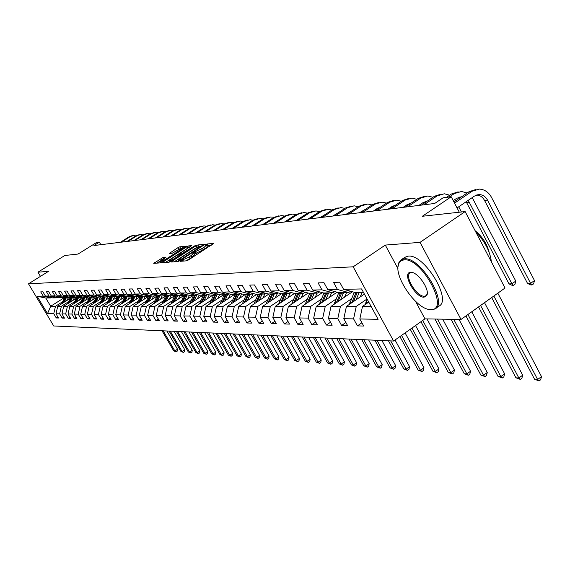 <?xml version="1.0" encoding="UTF-8"?>
<svg xmlns="http://www.w3.org/2000/svg" width="570" height="570" viewBox="0 0 570 570"><rect width="100%" height="100%" fill="white"/><g stroke="black" fill="none" stroke-linecap="round" stroke-linejoin="round"><path stroke-width="0.85" d="M180.69 260.754L180.156 261.331L186.561 260.832L188.542 259.906L213.871 243.333L207.095 244.01L205.727 244.651L205.15 245.207L206.433 245.157L203.761 247.694L193.251 252.674L192.66 253.237L193.907 253.208L189.155 257.091L180.69 260.754M163.013 257.512L153.75 263.361L160.327 262.87L162.201 261.986L186.59 246.133L179.75 246.817L177.897 247.701L169.204 253.486L172.119 253.237L183.162 247.494L180.961 249.539L165.464 259.457L160.22 261.801L165.899 257.277L163.013 257.512L163.79 258.865M415.516 301.316L424.956 318.879L461.023 319.442L420.04 242.364L465.134 211.577L422.341 216.272L451.212 196.771L443.061 197.819L434.682 203.469L93.915 245.549L99.358 242.15L96.558 242.514L78.076 254.042L64.809 255.495L37.969 272.182L40.456 276.365M420.04 242.364L385.291 245.079L353.172 266.81L28.5 283.817L48.486 271.363L37.969 272.182M172.033 261.21L171.271 262.022L178.175 261.488L180.127 260.568L205.157 244.231L197.868 244.958L195.945 245.862L172.033 261.21L172.446 261.929M169.112 262.193L162.422 262.706L163.177 261.908L186.782 246.796L188.663 245.905L191.727 245.606L181.31 252.524L180.476 253.308L182.521 253.137L195.873 245.178L169.112 262.193M465.134 211.577L505.027 288.021L461.023 319.442M353.172 266.81L393.585 341.031L53.723 325.976L28.5 283.817M57.876 316.934L56.273 317.96L58.525 318.017L55.995 313.785L59.636 313.842L62.18 318.11L64.495 318.174L61.938 313.885L65.671 313.949L68.243 318.274L70.616 318.338L68.037 313.985L71.87 314.056L74.471 318.438L76.907 318.502L74.292 314.091L78.233 314.163L80.869 318.602L83.377 318.673L80.726 314.205L84.773 314.277L87.438 318.78L90.017 318.844L87.338 314.319L91.499 314.391L94.2 318.958L96.843 319.029L94.136 314.433L98.411 314.505L101.147 319.136L103.868 319.207L101.125 314.555L105.528 314.626L108.293 319.328L111.1 319.399L108.314 314.676L112.846 314.754L115.646 319.521L118.539 319.599L115.724 314.804L120.384 314.882L123.22 319.72L126.198 319.798L123.348 314.932L128.15 315.018L131.022 319.927L134.085 320.005L131.2 315.067L136.152 315.153L139.066 320.133L142.222 320.219L139.294 315.203L144.402 315.296L147.352 320.354L150.608 320.44L147.644 315.345L152.917 315.438L155.902 320.582L159.265 320.668L156.258 315.495L161.695 315.588L164.723 320.81L168.193 320.903L165.15 315.645L170.765 315.744L173.836 321.053L177.42 321.145L174.335 315.809L180.134 315.901L183.248 321.302L186.946 321.394L183.818 315.965L189.817 316.072L192.974 321.558L196.8 321.658L193.629 316.136L199.828 316.243L203.027 321.822L206.988 321.922L203.775 316.307L210.195 316.421L213.436 322.093L217.541 322.2L214.27 316.485L220.918 316.599L224.217 322.378L228.463 322.492L225.15 316.671L232.033 316.792L235.382 322.67L239.778 322.784L236.415 316.863L243.561 316.991L246.953 322.976L251.52 323.097L248.107 317.07L255.51 317.191L258.958 323.29L263.696 323.418L260.233 317.276L267.921 317.405L271.42 323.618L276.343 323.753L272.823 317.49L280.81 317.625L284.366 323.959L289.482 324.095L285.905 317.711L294.213 317.853L297.825 324.316L303.14 324.458L299.514 317.946L308.156 318.096L311.826 324.686L317.362 324.829L313.671 318.188L322.677 318.338L326.403 325.064L332.168 325.221L328.42 318.438L337.803 318.602L341.594 325.47L347.607 325.627L343.796 318.701L353.585 318.872L357.433 325.883L363.71 326.047L359.834 318.979L378.124 319.293L361.587 288.94L343.596 289.346L339.677 282.193L333.557 282.392L337.454 289.489L348.626 292.524L338.894 292.695L327.828 289.703L323.974 282.699L318.11 282.891L321.943 289.838L332.93 292.809L323.596 292.973L312.716 290.044L308.926 283.19L303.304 283.368L307.073 290.173L317.882 293.08L308.926 293.244L298.224 290.372L294.49 283.661L289.097 283.832L292.802 290.493L303.44 293.343L294.84 293.5L284.309 290.686L280.639 284.109L275.46 284.273L279.108 290.807L289.574 293.593L281.309 293.742L270.942 290.992L267.33 284.537L262.35 284.701L265.941 291.099L276.243 293.835L268.292 293.978L258.096 291.277L254.541 284.95L249.745 285.107L253.28 291.391L263.418 294.07L255.773 294.206L245.727 291.562L242.229 285.349L237.619 285.499L241.096 291.662L251.078 294.291L243.711 294.426L233.821 291.826L230.373 285.734L225.934 285.884L229.361 291.926L239.193 294.512L232.09 294.64L222.35 292.089L218.951 286.104L214.669 286.247L218.046 292.182L227.729 294.719L220.882 294.84L211.285 292.339L207.943 286.461L203.811 286.596L207.138 292.431L216.678 294.918L210.073 295.039L200.612 292.581L197.32 286.81L193.33 286.938L196.607 292.666L206.012 295.11L199.628 295.232L190.309 292.809L187.06 287.145L183.205 287.266L186.44 292.894L195.71 295.303L189.539 295.41L180.355 293.037L177.149 287.465L173.43 287.586L176.614 293.123L185.756 295.481L179.792 295.588L170.729 293.251L167.573 287.772L163.975 287.893L167.117 293.336L176.123 295.652L170.359 295.759L161.424 293.464L158.31 288.071L154.826 288.185L157.926 293.543L166.811 295.823L161.232 295.923L152.418 293.664L149.347 288.363L145.977 288.477L149.034 293.742L157.797 295.987L152.389 296.087L143.697 293.863L140.669 288.648L137.406 288.755L140.419 293.935L149.069 296.151L143.832 296.243L135.254 294.056L132.261 288.919L129.098 289.019L132.076 294.127L140.605 296.3L135.532 296.393L127.067 294.241L124.117 289.182L121.047 289.282L123.982 294.305L132.404 296.45L127.48 296.543L119.13 294.419L116.216 289.439L113.245 289.539L116.138 294.483L124.452 296.592L119.672 296.678L111.428 294.59L108.557 289.688L105.671 289.781L108.528 294.654L116.736 296.735L112.098 296.82L103.954 294.761L101.118 289.93L98.318 290.023L101.139 294.825L109.24 296.87L104.737 296.956L96.701 294.925L93.893 290.166L91.171 290.251L93.965 294.989L101.966 297.006L97.591 297.084L89.647 295.082L86.882 290.394L84.239 290.479L86.989 295.146L94.891 297.134L90.644 297.212L82.8 295.239L80.064 290.615L77.492 290.693L80.213 295.296L88.022 297.255L83.89 297.333L76.138 295.388L73.437 290.828L70.937 290.907L73.623 295.445L81.339 297.376L77.313 297.454L69.661 295.538L66.996 291.035L64.56 291.113L67.217 295.588L74.841 297.497L70.922 297.568L63.363 295.68L60.726 291.242L58.354 291.313L60.983 295.73L68.514 297.611L64.702 297.683L57.228 295.816L54.62 291.434L52.319 291.512L54.912 295.866L62.351 297.725L58.646 297.789L51.257 295.951L48.678 291.626L46.434 291.705L48.999 296.001L56.359 297.832L52.739 297.896L45.436 296.079L42.893 291.819L40.705 291.89L43.242 296.129L50.516 297.939L45.757 298.024L50.68 306.275L55.482 306.275L62.614 301.751M56.273 317.96L53.758 313.742L47.517 313.635L37.136 296.272L43.242 296.129M45.436 296.079L48.999 296.001M51.257 295.951L54.912 295.866M57.228 295.816L60.983 295.73M63.363 295.68L67.217 295.588M69.661 295.538L73.623 295.445M76.138 295.388L80.213 295.296M82.8 295.239L86.989 295.146M89.647 295.082L93.965 294.989M96.701 294.925L101.139 294.825M103.954 294.761L108.528 294.654M111.428 294.59L116.138 294.483M119.13 294.419L123.982 294.305M127.067 294.241L132.076 294.127M135.254 294.056L140.419 293.935M143.697 293.863L149.034 293.742M152.418 293.664L157.926 293.543M161.424 293.464L167.117 293.336M170.729 293.251L176.614 293.123M180.355 293.037L186.44 292.894M190.309 292.809L196.607 292.666M200.612 292.581L207.138 292.431M211.285 292.339L218.046 292.182M222.35 292.089L229.361 291.926M233.821 291.826L241.096 291.662M245.727 291.562L253.28 291.391M258.096 291.277L265.941 291.099M270.942 290.992L279.108 290.807M284.309 290.686L292.802 290.493M298.224 290.372L307.073 290.173M312.716 290.044L321.943 289.838M327.828 289.703L337.454 289.489M68.6 301.694L61.382 306.275L57.734 306.275L70.074 298.452M74.029 298.245L75.86 297.084M57.05 297.39L56.359 297.832M57.734 306.275L55.995 313.785M61.382 306.275L59.636 313.842M74.748 301.637L67.438 306.282L63.69 306.275L76.259 298.295M80.285 298.117L82.187 296.906M63.063 297.269L62.351 297.725M63.69 306.275L61.938 313.885M67.438 306.282L65.671 313.949M81.054 301.573L73.658 306.282L69.811 306.282L82.607 298.139M83.32 297.69L83.697 297.447M86.697 297.975L87.823 297.262M69.241 297.148L68.514 297.611M69.811 306.282L68.037 313.985M73.658 306.282L71.87 314.056M87.531 301.509L80.042 306.29L76.088 306.282L89.127 297.982M89.761 297.576L90.252 297.262M93.295 297.832L94.378 297.141M75.589 297.02L74.841 297.497M76.088 306.282L74.292 314.091M80.042 306.29L78.233 314.163M94.192 301.445L86.604 306.29L82.543 306.29L95.831 297.811M96.38 297.462L96.993 297.07M100.071 297.683L101.118 297.02M82.108 296.885L81.339 297.376M82.543 306.29L80.726 314.205M86.604 306.29L84.773 314.277M101.033 301.373L93.352 306.29L89.177 306.29L102.714 297.633M103.177 297.341L103.918 296.863M107.039 297.533L108.036 296.892M88.813 296.749L88.022 297.255M89.177 306.29L87.338 314.319M93.352 306.29L91.499 314.391M108.072 301.309L100.291 306.297L95.995 306.297L109.803 297.454M110.167 297.219L111.043 296.656M114.207 297.369L115.154 296.763M95.71 296.607L94.891 297.134M95.995 306.297L94.136 314.433M100.291 306.297L98.411 314.505M115.311 301.238L107.424 306.297L103.013 306.297L117.092 297.262M117.356 297.091L118.375 296.436M121.581 297.205L122.479 296.628M102.807 296.464L101.966 297.006M103.013 306.297L101.125 314.555M107.424 306.297L105.528 314.626M122.757 301.16L114.77 306.304L110.224 306.304L124.595 297.063M124.745 296.963L125.927 296.208M129.169 297.034L130.01 296.493M110.11 296.315L109.24 296.87M110.224 306.304L108.314 314.676M114.77 306.304L112.846 314.754M130.43 301.088L122.336 306.304L117.655 306.304L132.318 296.856M129.226 303.774L132.333 296.835L133.701 295.965M136.985 296.856L137.769 296.35M114.178 303.76L117.634 296.165L116.736 296.735M117.655 306.304L115.724 314.804M122.336 306.304L120.384 314.882M138.332 301.01L130.124 306.311L125.307 306.311L141.716 295.716M145.044 296.671L145.756 296.208M125.372 296.001L124.452 296.592M125.307 306.311L123.348 314.932M130.124 306.311L128.15 315.018M146.469 300.924L138.154 306.318L133.188 306.311L148.891 296.151M153.344 296.471L153.986 296.058M133.352 295.837L132.404 296.45M133.188 306.311L131.2 315.067M138.154 306.318L136.152 315.153M154.862 300.846L146.433 306.318L141.31 306.318L156.935 296.186M161.901 296.272L162.471 295.901M141.588 295.666L140.605 296.3M141.31 306.318L139.294 315.203M146.433 306.318L144.402 315.296M163.519 300.753L154.969 306.325L149.682 306.318L165.663 295.937M170.736 296.058L171.221 295.745M150.074 295.495L149.069 296.151M149.682 306.318L147.644 315.345M154.969 306.325L152.917 315.438M172.453 300.668L163.782 306.325L158.325 306.325L174.662 295.68L174.477 296.094L175.581 296.079L172.603 302.827M179.856 295.837L180.248 295.581M158.838 295.31L157.797 295.987M158.325 306.325L156.258 315.495M163.782 306.325L161.695 315.588M181.68 300.575L172.874 306.332L167.245 306.332L183.804 295.517M167.886 295.125L166.811 295.823L163.668 302.848M167.245 306.332L165.15 315.645M172.874 306.332L170.765 315.744M191.207 300.476L182.272 306.339L176.458 306.332L193.237 295.346M177.242 294.932L176.123 295.652M176.458 306.332L174.335 315.809M182.272 306.339L180.134 315.901M201.053 300.383L191.99 306.339L185.97 306.339L202.991 295.167M209.062 295.118L209.432 294.875M186.903 294.726L185.756 295.481M185.97 306.339L183.818 315.965M191.99 306.339L189.817 316.072M211.235 300.276L202.029 306.346L195.809 306.339L213.066 294.982M219.471 294.847L219.878 294.576M196.899 294.519L195.71 295.303M195.809 306.339L193.629 316.136M202.029 306.346L199.828 316.243M221.773 300.169L212.425 306.354L205.991 306.346L223.49 294.797M230.244 294.569L230.693 294.27M207.245 294.305L206.012 295.11M205.991 306.346L203.775 316.307M212.425 306.354L210.195 316.421M232.681 300.062L223.191 306.354L216.522 306.354L234.277 294.597M241.402 294.277L241.894 293.949M217.954 294.077L216.678 294.918M216.522 306.354L214.27 316.485M223.191 306.354L220.918 316.599M243.981 299.948L234.334 306.361L227.43 306.361L245.442 294.398M252.973 293.963L253.508 293.607M229.055 293.842L227.729 294.719M227.43 306.361L225.15 316.671M234.334 306.361L232.033 316.792M255.695 299.827L245.898 306.368L238.73 306.361L257.013 294.184M264.972 293.636L265.542 293.251M240.561 293.6L239.193 294.512M238.73 306.361L236.415 316.863M245.898 306.368L243.561 316.991M267.843 299.699L257.882 306.375L250.451 306.368L269.012 293.97M277.419 293.293L278.039 292.873M252.503 293.343L251.078 294.291M250.451 306.368L248.107 317.07M257.882 306.375L255.51 317.191M280.461 299.571L270.33 306.382L262.613 306.375L281.459 293.742M264.9 293.08L263.418 294.07M262.613 306.375L260.233 317.276M270.33 306.382L267.921 317.405M293.557 299.435L283.262 306.382L275.246 306.382L294.519 293.415M277.782 292.809L276.243 293.835M275.246 306.382L272.823 317.49M283.262 306.382L280.81 317.625M307.18 299.3L296.699 306.389L288.37 306.389L308.142 293.03M291.17 292.517L289.574 293.593M288.37 306.389L285.905 317.711M296.699 306.389L294.213 317.853M321.345 299.15L310.686 306.396L302.014 306.396L322.314 292.631M305.107 292.218L303.44 293.343M302.014 306.396L299.514 317.946M310.686 306.396L308.156 318.096M336.093 299.001L325.242 306.404L316.215 306.404L337.07 292.203M319.613 291.904L317.882 293.08M316.215 306.404L313.671 318.188M325.242 306.404L322.677 318.338M351.462 298.837L340.418 306.411L331.006 306.411L352.438 291.755M334.74 291.576L332.93 292.809M331.006 306.411L328.42 318.438M340.418 306.411L337.803 318.602M367.051 298.972L356.243 306.425L346.425 306.418L364.387 294.077M350.522 291.227L348.626 292.524M346.425 306.418L343.796 318.701M356.243 306.425L353.585 318.872M371.12 306.432L362.506 306.425L368.761 302.107M363.389 292.253L354.846 292.41L343.596 289.346M362.506 306.425L359.834 318.979M424.956 318.879L393.585 341.031M100.84 244.694L99.358 242.15M459.292 212.218L451.212 196.771M67.944 298.381L69.704 297.262M64.382 297.604L50.68 306.275L47.517 313.635M51.193 297.512L50.516 297.939M37.136 296.272L45.757 298.024M55.482 306.275L53.758 313.742M361.914 322.77L357.433 325.883M345.883 322.499L341.594 325.47M330.514 322.235L326.403 325.064M315.773 321.979L311.826 324.686M301.615 321.722L297.825 324.316M288.014 321.48L284.366 323.959M274.932 321.245L271.42 323.618M262.335 321.01L258.958 323.29M250.209 320.789L246.953 322.976M238.517 320.568L235.382 322.67M227.245 320.354L224.217 322.378M216.365 320.148L213.436 322.093M205.856 319.941L203.027 321.822M195.702 319.749L192.974 321.558M185.884 319.556L183.248 321.302M176.394 319.371L173.836 321.053M167.202 319.186L164.723 320.81M158.303 319.008L155.902 320.582M149.675 318.837L147.352 320.354M141.317 318.666L139.066 320.133M133.209 318.502L131.022 319.927M125.343 318.345L123.22 319.72M117.705 318.188L115.646 319.521M110.295 318.031L108.293 319.328M103.092 317.882L101.147 319.136M96.088 317.739L94.2 318.958M89.276 317.597L87.438 318.78M82.657 317.462L80.869 318.602M76.209 317.326L74.471 318.438M69.939 317.191L68.243 318.274M63.833 317.062L62.18 318.11M385.291 245.079L398.003 268.727M185.713 260.903L190.002 258.588L189.155 257.091M193.992 253.351L194.755 254.69L190.002 258.588M206.511 245.307L207.266 246.639L204.602 249.183L194.356 253.999M211.484 245.129L206.874 245.941M199.358 246.347L196.771 247.316L174.235 261.794M179.422 260.319L202.578 245.492L195.41 248.506L180.975 257.775L178.246 260.347L179.422 260.319L179.707 260.825M165.35 262.478L187.594 248.228L186.782 246.796M189.375 247.352L187.594 248.228M181.317 254.619L180.476 253.308M171.299 258.937L169.026 261.06L174.377 258.68L180.768 254.334L178.724 254.498L176.828 255.396L171.299 258.937M180.868 248.199L172.318 253.187M184.267 247.857L183.419 247.943M163.633 258.972L156.743 263.148M365.363 304.451L367.23 299.3M368.355 301.366L367.757 302.805M491.675 297.547L534.567 379.264L537.624 379.499L541.5 376.599L497.824 293.165M493.841 296.008L537.624 379.499L539.099 380.917L534.567 379.264M541.5 376.599L540.652 379.755L539.099 380.917M476.727 194.961C480.097 195.275 482.705 197.092 484.55 200.426L527.542 283.44L530.584 283.361L534.482 280.561L491.49 197.341C488.64 192.197 484.614 189.447 479.399 189.09L472.038 191.271L454.539 203.134M475.986 189.475L469.139 191.655L453.927 201.965M457.047 207.929L474.518 196.044L479.484 194.584C482.933 194.84 485.604 196.671 487.493 200.077L530.584 283.361L532.081 284.943L530.862 284.971L527.542 283.44M534.482 280.561L533.634 283.824L532.081 284.943M430.678 309.546C450.464 311.106 421.943 257.498 404.037 259.827L400.845 260.882L398.786 263.532C392.766 275.054 416.128 309.453 430.029 309.524L430.678 309.546M398.067 266.504L398.865 262.642L401.358 259.678L404.251 258.844C420.183 256.379 448.725 303.261 434.86 308.99L431.533 309.781L428.034 309.182M424.059 297.191C415.138 297.875 401.323 272.182 410.742 272.332L411.219 272.339C418.095 272.225 429.98 289.717 426.866 295.36L424.059 297.191M412.936 272.716L410.208 272.959C403.988 275.809 416.748 296.892 424.265 296.215L425.754 295.837L426.93 294.469L427.272 293.123M475.636 231.705C484.963 241.53 490.207 251.584 491.376 261.865M475.088 230.658C482.341 236.714 487.044 243.953 489.181 252.375M404.672 257.412L408.191 256.144C424.187 253.629 452.68 300.461 438.75 306.247L435.786 307.038M360.119 297.013L362.264 292.275M356.122 299.756L359.25 292.325M349.389 304.38L354.255 292.246M353.414 301.615L357.312 292.36M356.093 292.382L351.719 302.784M478.536 306.938L515.936 377.796L518.871 378.024L522.69 375.181L484.514 302.663M480.603 305.456L518.871 378.024L520.353 379.413L515.936 377.796M522.69 375.181L521.878 378.273L520.353 379.413M344.494 297.184L346.603 292.56M340.561 299.877L343.632 292.61M334.07 304.309L338.78 292.666M337.967 301.651L341.779 292.645M340.611 292.666L336.336 302.763M465.954 315.923L498.03 376.385L500.852 376.606L504.621 373.82L471.775 311.762M467.927 314.505L500.852 376.606L502.334 377.974L498.03 376.385M504.621 373.82L503.844 376.856L502.334 377.974M467.129 193.016L461.501 191.477L454.254 193.622L449.21 197.028M458.173 191.848L451.469 193.992L446.438 197.384M453.236 200.64L456.691 198.296L461.458 196.857M468.212 200.327L511.924 283.817L515.764 281.074L472.224 197.605M458.907 197.227L460.546 197.477M466.16 201.73L509.003 283.889L511.924 283.817L513.428 285.37L512.252 285.399L509.003 283.889M515.764 281.074L514.959 284.273L513.428 285.37M449.694 195.189L444.315 193.779L437.176 195.881L423.916 204.801M441.073 194.135L434.504 196.237L421.28 205.129M461.429 211.983L458.715 206.789M455.58 200.847L454.76 199.6M329.503 297.355L331.569 292.83M325.634 299.991L328.655 292.88M319.378 304.252L323.981 292.966M323.147 301.687L326.867 292.916M325.748 292.937L321.58 302.748M451.091 319.286L480.824 375.031L483.531 375.245L487.25 372.516L459 319.407M453.734 319.328L483.531 375.245L485.02 376.585L480.824 375.031M487.25 372.516L486.502 375.495L485.02 376.585M315.11 297.519L317.134 293.094M311.298 300.098L314.262 293.144M305.256 304.195L309.774 293.229M308.904 301.722L312.552 293.18M311.477 293.194L307.401 302.741M434.953 319.036L464.258 373.728L466.873 373.934L470.535 371.255L442.676 319.15M437.496 319.072L466.873 373.934L468.355 375.252L464.258 373.728M470.535 371.255L469.815 374.184L468.355 375.252M301.274 297.668L303.261 293.343M297.519 300.205L300.44 293.393M291.69 304.145L296.115 293.472M295.224 301.758L298.787 293.429M297.754 293.443L293.778 302.734M420.974 321.687L448.312 372.474L450.827 372.673L454.44 370.044L426.973 318.908M422.733 320.447L450.827 372.673L452.309 373.97L448.312 372.474M454.44 370.044L453.749 372.915L452.309 373.97M432.951 197.284L427.806 195.98L420.774 198.046L407.714 206.803M424.643 196.322L418.209 198.388L405.177 207.117M418.843 205.428L423.147 202.535L427.172 201.16M425.355 201.481L426.503 201.616M416.848 199.301L411.939 198.104L405.006 200.134L392.139 208.72M408.854 198.431L402.541 200.462L389.702 209.026M403.104 207.373L407.343 204.53L411.013 203.205M409.552 203.49L410.464 203.576M422.505 204.302L421.857 203.397M401.358 201.246L396.663 200.141L389.837 202.143L377.155 210.572M393.649 200.462L387.457 202.457L374.811 210.864M387.956 209.24L392.139 206.454L395.459 205.186M395.274 205.307L394.347 205.421L395.024 205.471M406.902 205.955L406.339 205.2M386.453 203.127L381.964 202.108L375.231 204.074L362.734 212.354M379.014 202.414L372.937 204.373L360.475 212.631M373.378 211.042L377.497 208.307L380.461 207.102M379.698 207.281L380.154 207.309M391.882 207.573L391.398 206.946M372.089 204.944L367.793 204.003L361.159 205.934L348.84 214.071M364.914 204.302L358.95 206.226L346.66 214.341M359.328 212.774L366.004 208.969M377.404 209.14L376.998 208.634M358.238 206.696L354.127 205.827L347.586 207.729L335.445 215.724M351.312 206.119L345.456 208.007L333.343 215.987M345.791 214.448L352.039 210.786M363.446 210.665L363.118 210.266M344.879 208.392L340.945 207.587L334.497 209.461L322.52 217.32M338.195 207.872L332.438 209.732L320.49 217.569M332.723 216.059L338.53 212.567M331.982 210.031L328.22 209.29L321.858 211.128L310.044 218.859M325.527 209.561L319.87 211.392L308.092 219.101M320.105 217.619L325.442 214.32M319.528 211.62L315.923 210.929L309.645 212.745L298.003 220.348M313.286 211.192L307.729 212.995L296.108 220.583M307.921 219.122L312.688 216.094M307.487 213.152L304.038 212.517L297.846 214.306L286.354 221.787M301.459 212.774L295.994 214.548L284.53 222.015M295.851 214.641L292.545 214.056L286.432 215.816L275.096 223.176M290.016 214.306L284.644 216.051L273.329 223.397M284.587 216.087L281.423 215.538L275.388 217.27L264.202 224.523M278.944 215.781L273.657 217.505L262.492 224.73M275.388 217.27L270.65 216.978L264.701 218.688L253.657 225.827M268.221 217.213L263.019 218.909L251.997 226.026M263.126 218.844L260.219 218.374L254.341 220.056L243.44 227.088M257.832 218.602L252.717 220.269L241.837 227.28M252.895 220.155L250.109 219.721L244.309 221.381L233.543 228.306M247.765 219.949L242.727 221.595L231.99 228.499M242.977 221.438L240.305 221.032L234.576 222.671L223.946 229.489M238.004 221.253L233.044 222.87L222.435 229.682M233.358 222.678L230.793 222.3L225.136 223.917L214.641 230.643M228.534 222.521L223.647 224.117L213.173 230.821M224.024 223.889L221.566 223.54L215.973 225.129L205.606 231.755M219.343 223.746L214.534 225.321L204.181 231.933M214.961 225.057L212.603 224.737L207.081 226.304L196.835 232.838M210.423 224.936L205.677 226.489L195.453 233.009M287.964 297.825L290.173 293.187M284.273 300.305L287.137 293.636M278.637 304.095L282.984 293.714M282.057 301.794L285.549 293.664M284.558 293.685L280.668 302.734M410.236 329.275L432.944 371.27L435.373 371.455L438.936 368.883L415.544 325.527M411.932 328.078L435.373 371.455L436.848 372.73L432.944 371.27M438.936 368.883L438.266 371.697L436.848 372.73M275.153 297.968L277.761 292.823M271.519 300.404L274.334 293.871M266.076 304.059L270.337 293.942M269.389 301.836L272.809 293.899M271.847 293.913L268.05 302.734M399.912 336.564L418.131 370.101L420.468 370.286L423.98 367.757L405.099 332.901M401.544 335.416L420.468 370.286L421.943 371.533L418.131 370.101M423.98 367.757L423.346 370.521L421.943 371.533M262.813 298.11L265.285 293.187M259.236 300.504L262.008 294.091M253.971 304.017L258.153 294.163M257.177 301.872L260.533 294.12M259.607 294.141L255.887 302.741M388.469 340.803L403.831 368.975L406.089 369.153L409.559 366.667L395.046 340.005M390.692 340.903L406.089 369.153L407.557 370.386L403.831 368.975M409.559 366.667L408.939 369.389L407.557 370.386M250.921 298.245L253.258 293.543M247.394 300.597L250.123 294.312M242.3 303.988L246.404 294.377M245.413 301.915L248.705 294.334M247.808 294.355L244.167 302.741M374.868 340.204L390.03 367.892L392.21 368.063L395.63 365.619L381.914 340.518M377.019 340.297L392.21 368.063L393.671 369.274L390.03 367.892M395.63 365.619L395.039 368.298L393.671 369.274M239.45 298.374L241.666 293.892M235.973 300.689L238.659 294.519M231.049 303.953L235.068 294.583M234.063 301.95L237.291 294.54M236.429 294.562L232.859 302.748M361.736 339.62L376.692 366.845L378.801 367.009L382.178 364.608L368.64 339.927M363.81 339.713L378.801 367.009L380.254 368.199L376.692 366.845M382.178 364.608L381.601 367.237L380.254 368.199M228.378 298.502L230.48 294.213M224.951 300.775L227.594 294.719M220.184 303.931L224.131 294.783M223.105 301.993L226.276 294.747M225.442 294.761L221.944 302.763M349.04 339.057L363.803 365.826L365.84 365.99L369.175 363.632L355.808 339.357M351.042 339.15L365.84 365.99L367.287 367.158L363.803 365.826M369.175 363.632L368.619 366.218L367.287 367.158M217.683 298.623L219.678 294.526M214.306 300.86L217.013 294.697M209.689 303.903L213.565 294.975M212.524 302.029L215.631 294.939M214.833 294.954L211.406 302.77M336.763 338.516L351.334 364.85L353.307 365L356.592 362.684L343.404 338.808M338.701 338.601L353.307 365L354.747 366.154L351.334 364.85M356.592 362.684L356.065 365.228L354.747 366.154M207.352 298.744L209.247 294.825M204.024 300.939L206.867 294.555M199.55 303.881L203.347 295.16M202.3 302.072L205.35 295.125M204.573 295.139L201.217 302.784M324.879 337.989L339.271 363.895L341.181 364.052L344.423 361.765L331.405 338.281M326.76 338.074L341.181 364.052L342.613 365.185L339.271 363.895M344.423 361.765L343.91 364.273L342.613 365.185M197.363 298.858L199.165 295.11M194.078 301.017L196.985 294.54M189.746 303.86L193.472 295.338M192.411 302.107L195.41 295.303M194.662 295.317L191.363 302.798M313.379 337.483L327.586 362.976L329.439 363.126L332.645 360.881L319.784 337.761M315.203 337.561L329.439 363.126L330.864 364.244L327.586 362.976M332.645 360.881L332.146 363.346L330.864 364.244M187.694 298.972L189.411 295.381M184.459 301.095L187.273 294.825M180.255 303.846L183.918 295.517M182.849 302.15L185.806 295.445M185.065 295.495L181.83 302.812M302.243 336.984L316.272 362.093L318.06 362.228L321.231 360.026L308.534 337.262M304.002 337.062L318.06 362.228L319.485 363.332L316.272 362.093M321.231 360.026L320.753 362.449L319.485 363.332M178.339 299.079L180.006 295.588M175.147 301.167L177.876 295.096M171.071 303.831L174.477 296.094M173.586 302.185L176.65 295.317M175.774 295.659L175.581 296.079M291.448 336.507L305.306 361.223L307.038 361.366L310.166 359.193L297.626 336.785M293.151 336.585L307.038 361.366L308.456 362.449L305.306 361.223M310.166 359.193L309.702 361.579L308.456 362.449M169.283 299.186L170.922 295.752M166.126 301.238L168.77 295.353M162.179 303.817L165.706 295.844M164.616 302.228L167.787 295.196M280.982 336.043L294.669 360.39L296.35 360.525L299.442 358.38L287.052 336.314M282.635 336.115L296.35 360.525L297.761 361.594L294.669 360.39M299.442 358.38L298.993 360.739L297.761 361.594M160.505 299.286L162.122 295.908M157.391 301.309L159.956 295.602M153.558 303.803L157.021 296.001M155.924 302.264L159.037 295.367M158.189 295.737L155.004 302.862M270.828 335.595L284.352 359.577L285.983 359.706L289.04 357.604L276.799 335.858M272.432 335.666L285.983 359.706L287.387 360.767L284.352 359.577M289.04 357.604L288.605 359.919L287.387 360.767M151.99 299.385L153.587 296.065M148.92 301.38L151.406 295.837M145.2 303.789L148.599 296.158M147.502 302.299L150.523 295.609M149.882 295.623L146.604 302.877M260.974 335.16L274.341 358.794L275.923 358.915L278.937 356.841L266.846 335.416M262.535 335.224L275.923 358.915L277.312 359.955L274.341 358.794M278.937 356.841L278.523 359.129L277.312 359.955M143.74 299.485L145.314 296.215M140.704 301.445L143.12 296.065M137.092 303.781L140.434 296.307M139.329 302.335L142.258 295.844M141.716 295.702L138.46 302.898M251.413 334.733L264.615 358.024L266.154 358.145L269.133 356.1L257.184 334.989M252.923 334.804L266.154 358.145L267.537 359.178L264.615 358.024M269.133 356.1L268.727 358.359L267.537 359.178M135.731 299.578L137.285 296.364M132.739 301.509L135.083 296.279M133.722 295.93L133.28 296.813L132.333 296.835L132.553 296.357M131.399 302.371L134.242 296.065M133.28 296.813L130.559 302.919M242.122 334.326L255.175 357.283L256.664 357.397L259.614 355.388L247.8 334.576M243.59 334.391L256.664 357.397L258.039 358.416L255.175 357.283M259.614 355.388L259.215 357.611L258.039 358.416M127.958 299.67L129.483 296.5M125.001 301.573L127.281 296.486M121.595 303.767L124.987 296.25M123.697 302.406L126.469 296.279M125.956 296.151L122.885 302.934M233.094 333.92L245.991 356.564L247.444 356.678L250.358 354.69L238.68 334.17M234.519 333.984L247.444 356.678L248.812 357.675L245.991 356.564M250.358 354.69L249.974 356.884L248.812 357.675M120.405 299.756L121.916 296.642M117.484 301.637L119.714 296.678M116.223 302.442L118.916 296.486M118.417 296.364L115.432 302.955M224.316 333.536L237.07 355.858L238.481 355.972L241.359 354.013L229.817 333.778M225.706 333.593L238.481 355.972L239.842 356.955L237.07 355.858M241.359 354.013L240.989 356.179L239.842 356.955M113.067 299.841L114.556 296.778M110.181 301.694L112.383 296.813M106.968 303.76L110.331 296.371M108.956 302.478L111.578 296.685M111.093 296.564L108.186 302.976M215.781 333.158L228.392 355.174L229.767 355.281L232.61 353.357L221.196 333.393M217.134 333.215L229.767 355.281L231.114 356.257L228.392 355.174M232.61 353.357L232.246 355.488L231.114 356.257M105.935 299.927L107.409 296.906M103.085 301.751L105.258 296.942M99.964 303.753L103.234 296.571M101.895 302.513L104.445 296.877M103.975 296.756L101.147 302.998M207.48 332.787L219.949 354.512L221.281 354.618L224.095 352.716L212.81 333.022M208.791 332.844L221.281 354.618L222.621 355.58L219.949 354.512M224.095 352.716L223.746 354.818L222.621 355.58M206.162 226.197L203.896 225.898L198.438 227.451L188.321 233.892M201.752 226.098L197.078 227.63L186.974 234.056M197.612 227.309L195.432 227.031L190.038 228.556L180.042 234.911M193.33 227.223L188.72 228.734L178.738 235.075M189.297 228.392L187.209 228.128L181.88 229.639L171.998 235.909M185.136 228.321L180.59 229.81L170.729 236.066M181.217 229.439L179.208 229.197L173.943 230.686L164.174 236.871M177.17 229.382L172.689 230.85L162.942 237.027M99.002 300.005L100.455 297.027M96.188 301.808L98.332 297.07M93.145 303.753L96.33 296.763M95.033 302.549L97.513 297.063M97.05 296.949L94.299 303.012M199.393 332.431L211.727 353.863L213.03 353.97L215.809 352.089L204.651 332.666M200.676 332.488L213.03 353.97L214.363 354.918L211.727 353.863M215.809 352.089L215.474 354.17L214.363 354.918M173.358 230.465L171.428 230.237L166.219 231.705L156.565 237.811M169.418 230.422L165.001 231.869L155.361 237.961M92.262 300.091L93.694 297.155M89.476 301.865L91.592 297.191M86.519 303.753L89.618 296.949M88.35 302.584L90.787 297.205M90.317 297.127L87.638 303.033M191.527 332.082L203.725 353.236L204.993 353.336L207.744 351.483L196.707 332.31M192.774 332.139L204.993 353.336L206.311 354.276L203.725 353.236M207.744 351.483L207.416 353.535L206.311 354.276M165.706 231.463L163.847 231.249L158.702 232.703L149.155 238.73M161.88 231.427L157.512 232.859L147.986 238.873M85.692 300.162L87.11 297.276M82.942 301.915L85.037 297.312M80.071 303.753L83.085 297.127M81.852 302.613L84.253 297.326M83.769 297.305L81.161 303.055M183.868 331.74L195.93 352.623L197.163 352.716L199.885 350.892L188.969 331.968M185.079 331.797L197.163 352.716L198.481 353.649L195.93 352.623M199.885 350.892L199.564 352.916L198.481 353.649M158.261 232.432L156.472 232.232L151.385 233.671L141.944 239.621M154.534 232.41L150.224 233.821L140.811 239.756M79.308 300.24L80.705 297.39M76.587 301.972L78.653 297.426M73.787 303.753L76.722 297.305M75.518 302.649L77.891 297.44M77.406 297.447L74.848 303.076M176.401 331.412L188.335 352.025L189.539 352.118L192.233 350.315L181.431 331.633M177.584 331.462L189.539 352.118L190.843 353.037L188.335 352.025M192.233 350.315L191.919 352.317L190.843 353.037M151.007 233.379L149.29 233.194L144.253 234.612L134.926 240.483M147.381 233.365L143.127 234.762L133.815 240.626M73.081 300.312L74.463 297.504M70.395 302.022L72.44 297.54M67.666 303.753L70.53 297.469M69.355 302.677L71.692 297.554M71.221 297.561L68.699 303.097M169.126 331.092L180.932 351.441L182.108 351.533L184.766 349.752L174.085 331.312M170.28 331.142L182.108 351.533L183.405 352.438L180.932 351.441M184.766 349.752L184.466 351.726L183.405 352.438M143.946 234.306L142.286 234.128L137.306 235.531L128.079 241.331M140.405 234.298L136.216 235.674L127.003 241.466M67.025 300.383L68.386 297.611M64.367 302.072L66.384 297.647M61.71 303.753L64.503 297.633M63.356 302.713L65.657 297.661M65.201 297.668L62.714 303.119M162.037 330.778L173.715 350.878L174.862 350.963L177.498 349.211L166.924 330.992M163.162 330.828L174.862 350.963L176.151 351.861L173.715 350.878M177.498 349.211L177.199 351.156L176.151 351.861M137.057 235.203L135.468 235.04L130.544 236.429L121.417 242.157M133.615 235.203L129.476 236.564L120.363 242.286M183.469 261.074L182.877 260.048M192.04 257.277L191.192 255.78M195.46 253.515L194.619 252.033M196.301 253.436L195.46 251.954M202.585 250.479L201.737 248.997M204.602 249.183L203.761 247.694M207.936 245.485L207.095 244.01M182.642 261.138L182.051 260.112M196.771 247.316L195.945 245.862M198.695 246.411L197.868 244.958M202.792 245.998L202.564 245.592M179.016 261.188L178.56 260.39M163.59 262.62L163.177 261.908M189.461 247.302L188.663 245.905M181.346 254.669L180.569 253.315M182.849 253.707L182.521 253.137M170.416 253.393L170.031 252.724M178.702 249.111L177.897 247.701M180.555 248.235L179.75 246.817M155.004 263.283L154.598 262.585M161.98 259.806L161.167 258.388M365.826 302.649L367.821 302.642M472.038 191.271L469.139 191.655M487.493 200.077L484.55 200.426M357.069 292.909L359.007 292.873M353.934 292.966L355.851 292.93M349.83 302.72L351.747 302.713M341.537 293.18L343.397 293.151M338.53 293.237L340.376 293.201M334.497 302.784L336.314 302.777M454.254 193.622L451.469 193.992M469.466 202.236L466.652 202.578M437.176 195.881L434.504 196.237M326.639 293.443L328.42 293.408M323.746 293.493L325.513 293.457M319.777 302.855L321.437 302.848M312.324 293.692L314.034 293.664M309.546 293.742L311.241 293.707M305.641 302.919L307.152 302.912M298.566 293.928L300.212 293.899M295.894 293.978L297.526 293.949M292.047 302.976L293.429 302.969M420.774 198.046L418.209 198.388M405.006 200.134L402.541 200.462M389.837 202.143L387.457 202.457M375.231 204.074L372.937 204.373M361.159 205.934L358.95 206.226M347.586 207.729L345.456 208.007M334.497 209.461L332.438 209.732M321.858 211.128L319.87 211.392M309.645 212.745L307.729 212.995M297.846 214.306L295.994 214.548M286.432 215.816L284.644 216.051M264.701 218.688L263.019 218.909M254.341 220.056L252.717 220.269M244.309 221.381L242.727 221.595M234.576 222.671L233.044 222.87M225.136 223.917L223.647 224.117M215.973 225.129L214.534 225.321M207.081 226.304L205.677 226.489M285.328 294.163L286.917 294.134M282.763 294.206L284.33 294.177M278.972 303.033L280.226 303.033M272.588 294.384L274.12 294.355M270.116 294.426L271.634 294.398M266.389 303.09L267.522 303.09M260.319 294.597L261.787 294.569M257.932 294.64L259.393 294.612M254.263 303.147L255.282 303.14M248.492 294.804L249.909 294.783M246.19 294.847L247.601 294.818M242.571 303.197L243.49 303.197M237.077 295.004L238.445 294.982M234.861 295.039L236.222 295.018M231.299 303.247L232.118 303.247M226.069 295.196L227.387 295.174M223.924 295.232L225.236 295.21M220.412 303.297L221.139 303.297M215.432 295.381L216.707 295.36M213.358 295.417L214.626 295.395M209.895 303.347L210.544 303.34M205.15 295.559L206.383 295.538M203.148 295.595L204.373 295.573M199.735 303.39L200.298 303.39M195.211 295.737L196.408 295.716M193.273 295.766L194.463 295.745M189.91 303.432L190.401 303.432M185.599 295.901L186.753 295.88M183.725 295.937L184.872 295.916M180.398 303.475L180.818 303.475M176.287 296.065L177.405 296.044M167.274 296.222L168.357 296.201M165.514 296.25L166.59 296.236M158.538 296.371L159.586 296.357M156.835 296.407L157.876 296.386M150.067 296.521L151.086 296.507M148.414 296.55L149.425 296.535M141.859 296.664L142.842 296.649M140.256 296.692L141.232 296.678M133.886 296.806L134.841 296.785M126.148 296.942L127.074 296.92M124.638 296.963L125.564 296.949M118.631 297.07L119.536 297.055M117.163 297.098L118.061 297.084M111.328 297.198L112.212 297.184M109.903 297.227L110.779 297.205M104.232 297.319L105.087 297.305M102.849 297.348L103.697 297.333M198.438 227.451L197.078 227.63M190.038 228.556L188.72 228.734M181.88 229.639L180.59 229.81M173.943 230.686L172.689 230.85M97.335 297.44L98.161 297.426M95.981 297.469L96.807 297.454M166.219 231.705L165.001 231.869M90.616 297.561L91.428 297.547M89.305 297.583L90.11 297.568M158.702 232.703L157.512 232.859M84.082 297.675L84.873 297.661M82.807 297.697L83.59 297.683M151.385 233.671L150.224 233.821M77.727 297.782L78.489 297.768M76.48 297.804L77.242 297.796M144.253 234.612L143.127 234.762M71.528 297.896L72.276 297.882M70.317 297.911L71.058 297.903M137.306 235.531L136.216 235.674M65.493 297.996L66.22 297.989M64.317 298.017L65.037 298.003M130.544 236.429L129.476 236.564M202.842 245.962L202.599 245.528M178.78 261.295L178.246 260.347M169.596 262.043L169.026 261.06M181.061 254.847L180.79 254.377M160.761 262.741L160.22 261.801M183.611 248.278L183.227 247.601M479.484 194.584L476.883 194.912M438.75 306.247L435.779 308.341M405.284 256.992L401.358 259.678M425.754 295.837L426.139 295.566M412.06 272.581L411.219 272.339M426.93 294.469L426.866 295.36M430.029 309.524L430.87 309.752M398.786 263.532L398.865 262.642M461.422 196.885L459.028 197.191M427.023 201.26L425.405 201.466M410.842 203.326L409.574 203.483M380.304 207.209L379.734 207.281"/></g></svg>

